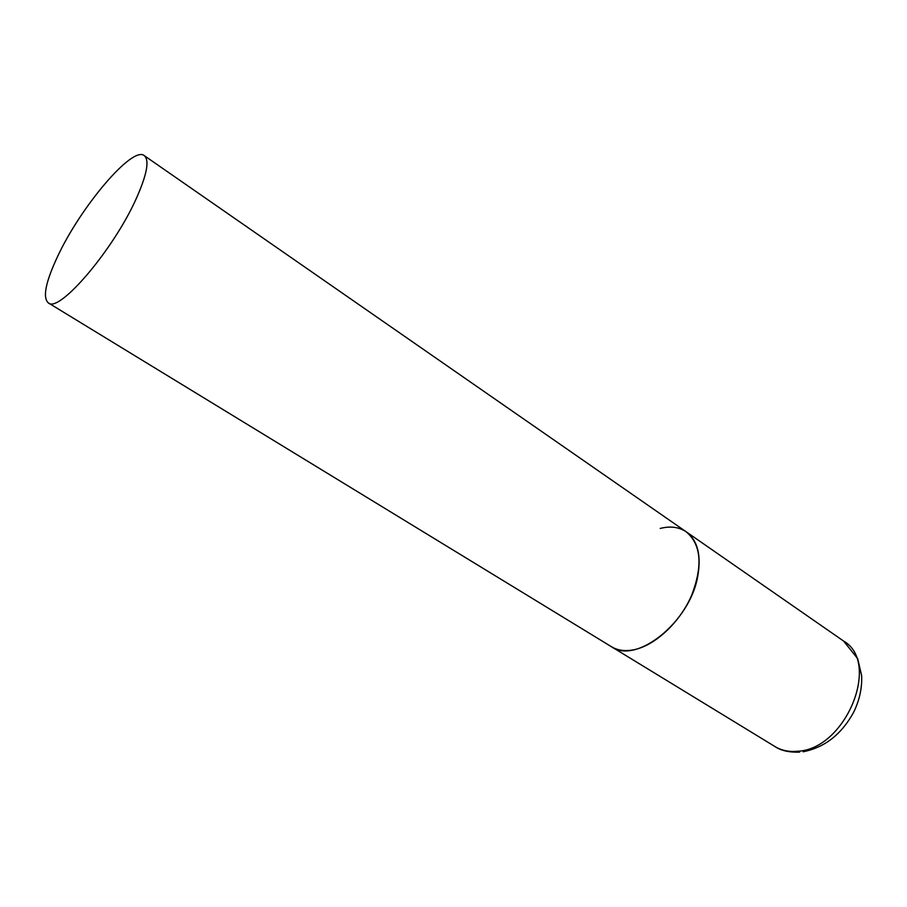 <?xml version="1.0" encoding="UTF-8"?>
<svg xmlns="http://www.w3.org/2000/svg" width="907" height="907" viewBox="0 0 907 907"><rect width="100%" height="100%" fill="white"/><g stroke="black" fill="none" stroke-linecap="round" stroke-linejoin="round"><path stroke-width="1.36" d="M632.871 649.956C624.526 651.385 617.361 650.296 611.375 646.68C635.864 664.786 689.558 622.633 697.664 576.75C701.519 555.413 697.698 540.436 686.214 531.808C701.326 544.585 703.027 566.025 691.304 596.126C679.196 623.404 654.06 646.283 632.871 649.956M660.205 528.441C670.341 525.879 679.014 527.001 686.214 531.808L843.657 641.102C881.219 662.439 845.664 749.465 797.457 751.268C788.943 752.05 781.437 750.474 774.952 746.552C780.723 750.565 788.931 752.436 799.577 752.164M136.492 198.077C147.036 174.28 149.621 160.12 144.247 155.607C132.32 145.562 80.462 207.125 57.515 256.658C45.577 282.156 42.504 297.564 48.298 302.881C58.83 313.72 113.783 249.516 136.492 198.077M48.298 302.881L774.952 746.552M843.657 641.102L857.693 658.686L861.65 675.704C862.194 687.982 859.519 700.193 853.6 712.358C841.481 734.364 824.667 747.504 803.149 751.767M686.214 531.808L144.247 155.607"/></g></svg>
